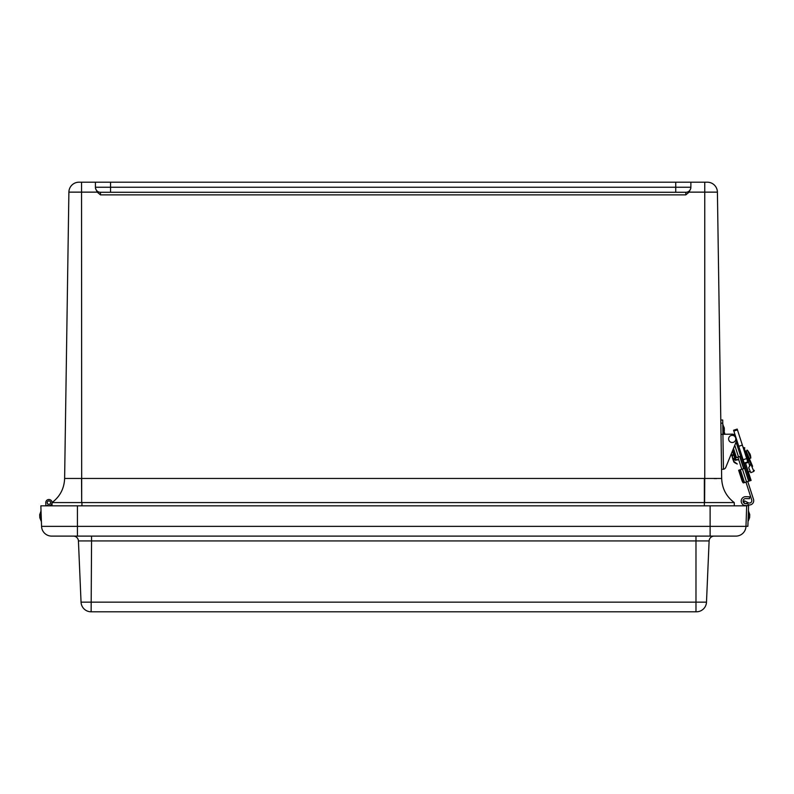 <?xml version="1.0" encoding="UTF-8"?>
<svg xmlns="http://www.w3.org/2000/svg" width="794" height="794" viewBox="0 0 794 794"><rect width="100%" height="100%" fill="white"/><g stroke="black" fill="none" stroke-linecap="round" stroke-linejoin="round"><path stroke-width="1.19" d="M81.544 182.193L81.544 192.138L68.889 192.138A10.094 10.094 0 0 1 78.983 182.193L707.315 182.193L704.754 182.193L704.754 478.454L721.677 478.454L717.409 192.138A10.094 10.094 0 0 0 707.315 182.193A10.094 10.094 0 0 1 717.409 192.138L689.083 192.138L685.827 194.867L100.471 194.867L97.215 192.138L95.419 188.089M690.879 182.193L690.879 188.089L689.083 192.138M675.734 182.193L675.734 187.245L690.879 187.245L690.879 188.089M95.419 182.193L95.419 187.245A5.042 5.042 0 0 0 100.471 192.287L110.555 192.287L100.471 192.287L100.471 194.867M675.734 192.287L110.555 192.287L110.555 187.245L675.734 187.245L675.734 192.287L685.827 192.287L675.734 192.287M685.827 192.287A5.042 5.042 0 0 0 690.879 187.245A5.042 5.042 0 0 1 685.827 192.287L685.827 194.867M81.693 502.572L52.047 502.572C60.036 496.518 64.225 488.479 64.622 478.454C64.225 488.479 60.036 496.518 52.047 502.572L52.047 502.572C60.036 496.518 64.225 488.479 64.622 478.454C64.225 488.479 60.036 496.518 52.047 502.572C60.036 496.518 64.225 488.479 64.622 478.454L68.889 192.138L64.622 478.454L81.544 478.454L81.693 502.572L81.544 192.138L97.215 192.138M716.724 478.574L714.114 478.574M721.677 478.454L721.677 478.454C722.074 488.479 726.262 496.518 734.251 502.572C726.262 496.518 722.074 488.479 721.677 478.454C722.074 488.479 726.262 496.518 734.251 502.572L734.251 502.572C726.262 496.518 722.074 488.479 721.677 478.454C722.074 488.479 726.262 496.518 734.251 502.572L81.941 502.572L81.941 505.838M81.941 478.454L704.754 478.454L704.606 502.572M734.301 505.838L734.251 502.572M52.047 502.572L51.997 505.838M45.893 505.838L45.784 502.731A3.126 3.126 0 0 1 49.407 499.535A3.126 3.126 0 0 1 51.848 503.704A3.126 3.126 0 0 1 47.293 505.302L47.312 505.838L47.293 505.302M48.851 500.915A1.717 1.717 0 0 0 47.461 503.535A1.717 1.717 0 0 0 50.429 503.426A1.717 1.717 0 0 0 48.851 500.915M50.617 502.83A1.717 1.717 0 0 1 47.888 504.001A1.717 1.717 0 0 1 48.245 501.044A1.717 1.717 0 0 1 50.617 502.83M50.578 505.838L50.588 505.262M710.114 505.838L40.851 505.838L41.566 526.372A10.094 10.094 0 0 0 51.65 536.109L735.889 536.109A10.094 10.094 0 0 0 745.973 526.372L746.688 505.838L710.114 505.838L710.114 526.372L745.973 526.372M91.558 536.109L91.558 540.942L78.427 540.942A5.042 5.042 0 0 0 73.385 536.109M78.427 540.942L81.048 602.15L695.981 602.15L695.981 540.942L709.111 540.942A5.042 5.042 0 0 1 714.153 536.109A5.042 5.042 0 0 0 709.111 540.942L706.491 602.15A10.094 10.094 0 0 1 696.407 611.807L91.131 611.807L91.558 540.942L695.981 540.942L695.981 536.109M91.131 611.807A10.094 10.094 0 0 1 81.048 602.15A10.094 10.094 0 0 0 91.131 611.807M39.809 517.708L39.7 514.641L39.809 517.708L41.179 521.172L40.831 511.088L41.377 521.162M39.7 514.641L41.03 511.078M745.556 503.664L746.767 503.704A1.896 1.896 0 0 1 748.593 505.669L745.487 505.56A4.436 4.436 0 0 1 741.209 500.964A4.436 4.436 0 0 1 745.794 496.677L749.546 496.816L749.486 498.711L745.735 498.572A2.541 2.541 0 0 0 743.105 501.034A2.541 2.541 0 0 0 745.556 503.664L743.69 502.562L744.564 500.865L748.345 502.801A2.382 2.382 0 0 0 751.7 499.952L745.943 482.097M748.593 505.669L747.869 526.323L745.973 526.253M745.487 505.56L746.688 505.838M748.256 521.043L748.613 510.959L748.256 521.043L749.635 517.579L749.744 514.512L749.635 517.579L748.057 521.033M735.701 443.012L735.889 443.598M740.028 456.451L743.869 468.569M737.388 442.04L737.14 443.191L735.403 443.747M743.531 482.881L751.094 480.439L747.998 470.832L751.094 480.439M732.773 450.218L735.274 457.979L741.209 456.074L745.109 468.172L739.174 470.088L743.293 482.871A3.176 0.715 72.1 0 1 741.804 480.092L738.638 470.256L739.174 470.088M743.551 461.165L749.883 480.827M735.274 457.979L734.738 458.158L732.445 451.022L725.805 467.338A3.176 3.176 0 0 1 723.453 469.264L721.538 469.294L720.803 420.026L720.853 423.182L722.758 423.152L722.709 419.996L722.927 434.298L721.021 434.328M747.75 474.207L747.998 470.832M749.685 465.691L748.593 462.297L745.566 463.269L745.377 462.694M739.72 456.55L743.621 468.649M753.516 499.366L747.759 481.511L753.516 499.366A4.288 4.288 0 0 1 748.444 504.855M737.904 457.136L741.804 469.234M745.566 463.269L748.047 470.981M748.881 463.2L746.985 457.304L746.36 457.503M746.985 457.304L746.181 454.803M750.787 458.098L747.511 450.317L749.943 453.88A11.205 11.205 -112.9 0 1 750.787 458.098L749.268 458.416M735.581 458.724L733.874 453.424L735.581 458.724M735.621 437.831A3.583 3.583 -98.6 0 1 731.463 442.437A3.583 3.583 -98.6 0 1 729.557 436.531A3.583 3.583 -98.6 0 1 735.621 437.831M750.509 461.354L751.938 464.758L750.509 461.354C755.441 473.055 755.441 473.055 750.509 461.354C755.441 473.055 755.441 473.055 750.509 461.354L750.816 464.123L749.774 461.661L750.509 461.354L748.643 456.937L747.918 457.245L746.995 455.071L748.643 456.937L746.181 451.091M748.712 467.735L750.796 472.688L753.873 471.388L750.816 464.123L748.712 467.735L750.697 463.845L746.995 455.071L745.427 454.605M748.643 456.937C743.71 445.236 743.71 445.236 748.643 456.937M745.318 454.257L746.876 454.783L743.809 447.518L744.851 447.945M750.796 472.688L750.489 471.954M743.095 459.736L744.167 463.081L747.779 461.919L737.199 429.078L737.467 429.891L733.855 431.053L733.587 430.239L738.757 446.288L743.095 459.736L746.707 458.575M735.184 435.201A4.764 4.764 0 0 0 732.147 434.159L722.927 434.298L723.453 469.264M736.802 440.223A4.764 4.764 0 0 1 736.634 440.73L725.805 467.338M741.308 461.473L741.765 462.902M752.057 465.026L752.603 466.326L752.057 465.026M723.126 434.298L722.987 424.482L723.126 434.298M724.287 427.976L724.327 431.043L724.287 427.976L722.778 424.492M110.555 182.193L110.555 187.245L95.419 187.245M704.347 478.454L704.347 505.838M41.566 526.372L77.425 526.372L77.425 505.838M77.425 536.109L77.425 526.372L710.114 526.372L710.114 536.109M695.981 611.807L695.981 602.15L706.491 602.15A10.094 10.094 0 0 1 696.407 611.807M736.504 443.399L740.643 456.252M744.544 468.361L748.682 481.214M747.958 471.676L750.806 480.529M734.768 445.305L738.519 456.937M742.42 469.046L746.559 481.898M733.497 448.421L736.455 457.602M740.355 469.701L744.494 482.563M746.678 503.704L747.392 502.314M744.127 448.253L743.224 447.766M754.3 470.356L753.873 471.388L753.566 470.663M742.37 445.126L738.757 446.288M748.414 510.949L749.744 514.512M743.432 467.2L742.906 466.445L743.432 467.2M750.241 471.358L748.365 471.964M748.444 458.505L747.472 458.813M746.985 450.089L747.511 450.317L746.221 451.191M733.874 453.424C731.969 454.902 731.899 457.523 733.686 461.284C733.398 461.919 734.599 462.833 737.289 464.014L733.686 461.294L732.544 457.751C731.939 457.384 732.386 455.945 733.874 453.424M733.11 459.518L733.686 461.284L733.557 459.369L738.718 459.657L735.145 460.312L732.544 457.751L733.686 461.284L731.294 453.85L733.11 459.518M741.219 461.195L741.338 460.669M734.51 457.423L733.557 459.369L734.51 457.423M737.199 429.078L733.587 430.239M720.803 420.026L722.709 419.996M724.982 434.268L724.128 431.638L724.982 434.268M724.327 431.043L723.225 434.298L724.327 431.043"/></g></svg>
